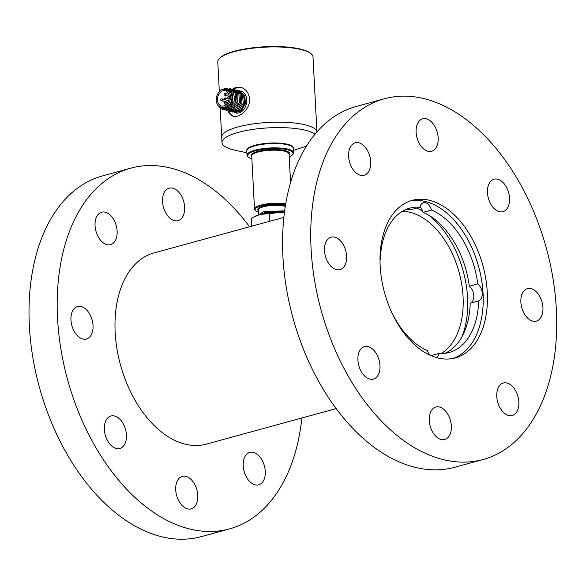 <?xml version="1.0" encoding="UTF-8"?>
<svg xmlns="http://www.w3.org/2000/svg" width="586" height="586" viewBox="0 0 586 586"><rect width="100%" height="100%" fill="white"/><g stroke="black" fill="none" stroke-linecap="round" stroke-linejoin="round"><path stroke-width="0.88" d="M305.247 124.855A47.686 12.277 -3 0 1 316.923 131.909A47.686 12.277 177 0 0 268.146 122.452A47.686 12.277 177 0 0 221.706 137.175A47.686 12.277 -3 0 1 252.332 124.027A47.686 12.277 -3 0 1 305.247 124.855M316.938 131.894L313.005 56.937A47.686 12.277 177 0 0 311.115 53.758A47.686 12.277 177 0 0 301.307 49.605A47.686 12.277 177 0 0 254.529 47.993A47.686 12.277 177 0 0 219.318 58.571A47.686 12.277 177 0 0 217.765 61.926L219.318 91.533M228.218 111.106C229.287 113.911 231.009 115.625 233.375 116.24C239.608 118.218 250.325 108.784 249.585 98.99C248.779 92.713 245.776 88.794 240.56 87.226L235.975 87.241L232.517 89.087M311.115 53.758L310.551 53.289A47.122 12.13 177 0 0 264.726 46.777A47.122 12.13 177 0 0 219.831 58.043L219.318 58.571M233.931 89.438A14.958 11.031 103.9 0 1 237.572 87.636A14.958 11.031 103.9 0 1 241.198 87.402M233.953 116.358A14.958 11.031 103.9 0 1 228.525 111.157M221.098 107.538L222.57 107.897A9.442 6.966 -76.1 0 0 231.595 100.404A9.442 6.966 -76.1 0 0 227.104 89.563L225.632 89.204A9.442 6.966 103.9 0 1 230.122 100.038A9.442 6.966 103.9 0 1 221.098 107.538A9.442 6.966 103.9 0 1 216.256 100.316A9.442 6.966 103.9 0 1 225.632 89.204M217.45 99.986A7.852 5.794 -76.1 0 0 221.479 105.993A7.852 5.794 -76.1 0 0 228.987 99.759A7.852 5.794 -76.1 0 0 225.251 90.742A7.852 5.794 -76.1 0 0 217.45 99.986M222.526 89.365L232.012 91.321L232.32 104.008A11.222 8.27 103.9 0 1 226.02 109.714A11.222 8.27 103.9 0 1 223.742 109.934L222.79 109.787L218.461 105.978M232.32 104.008L222.79 109.787M223.361 89.145A10.284 7.581 103.9 0 1 232.539 96.001A10.284 7.581 103.9 0 1 225.361 108.659A10.284 7.581 103.9 0 1 219.061 106.527M223.742 109.934L225.764 109.392L228.862 106.813L225.427 108.85L218.688 106.205M224.277 110.007L231.03 109.194L235.755 101.927L235.22 93.035L229.646 88.405M223.676 109.963L230.759 108.117L234.905 99.686L232.906 90.881L226.13 88.149M226.057 110.549L232.686 109.172L237.081 101.803L236.356 93.145L230.84 88.706M228.511 111.15L235.133 109.78L239.535 102.433L238.824 93.782L233.323 89.314M225.588 109.89L232.51 110.395L237.96 103.385L237.813 93.98L232.078 89.006M229.734 111.457L236.363 110.08L240.758 102.718L240.033 94.06L234.517 89.614M232.188 112.058L238.81 110.695L243.212 103.341L242.501 94.69L237 90.229M230.987 111.765L237.594 110.388L241.996 102.997L241.249 94.346L235.755 89.922M234.034 112.556L240.355 110.739L244.45 103.597L243.864 95.291L238.963 90.669M238.487 90.574L245.08 99.342L242.099 109.436L234.041 112.571M239.901 90.903L241.022 91.182A11.222 8.27 -76.1 0 1 246.779 99.759A11.222 8.27 -76.1 0 1 235.631 112.966L234.766 112.746L241.168 110.952L245.366 103.817L244.853 95.518L239.432 90.808M246.867 152.763L235.711 150.39A47.686 12.277 -3 0 1 233.697 149.921A47.686 12.277 -3 0 1 221.991 142.588A47.686 12.277 -3 0 1 262.015 128.334A47.686 12.277 -3 0 1 315.012 134.157M306.463 146.082A47.686 12.277 -3 0 1 304.405 146.786L293.557 150.316M246.779 150.609A23.374 6.021 -3 0 1 261.268 143.973A23.374 6.021 -3 0 1 287.697 144.303A23.374 6.021 -3 0 1 293.418 148.17M258.499 212.117A18.137 4.673 -3 0 1 255.811 210.828L255.247 210.352A18.701 4.813 -3 0 1 254.507 209.107A18.701 4.813 -3 0 1 265.48 204.111A18.701 4.813 -3 0 1 285.697 203.935M255.811 210.828A18.137 4.673 -3 0 1 263.722 205.151A18.137 4.673 -3 0 1 285.58 204.646M251.87 158.872A22.817 5.875 -3 0 1 248.493 157.246L247.929 156.77A23.374 6.021 -3 0 1 246.999 155.217A23.374 6.021 -3 0 1 255.013 150.199A23.374 6.021 -3 0 1 279.874 148.024A23.374 6.021 -3 0 1 293.689 152.77A23.374 6.021 -3 0 1 292.927 154.411L292.414 154.946A22.817 5.875 -3 0 1 289.22 156.916M248.493 157.246A22.817 5.875 -3 0 1 270.065 148.668A22.817 5.875 -3 0 1 292.414 154.946M293.689 152.77L293.461 148.434A23.374 6.021 177 0 0 292.531 146.881L291.967 146.405A22.817 5.875 177 0 0 255.122 145.416A22.817 5.875 177 0 0 248.046 148.705L247.534 149.24A23.374 6.021 177 0 0 246.772 150.88L246.999 155.217M292.531 146.881A23.374 6.021 177 0 0 254.785 145.863A23.374 6.021 177 0 0 247.534 149.24M258.646 214.813L258.389 209.986A14.87 3.831 177 0 1 267.934 205.891A14.87 3.831 177 0 1 284.437 206.147A14.87 3.831 177 0 1 285.294 206.382M284.65 210.821L263.744 211.663L258.697 214.725M263.744 211.671L264.85 212.835L263.839 213.472C271.201 211.524 278.174 211.07 284.745 212.117M284.51 211.861L264.85 212.835M262.257 213.839L264.674 212.894M284.452 212.3L263.839 213.465M284.408 212.645A20.569 5.296 177 0 0 280.357 212.352A20.569 5.296 177 0 0 260.191 214.351A20.569 5.296 177 0 0 255.328 216.205L251.335 218.571L251.716 225.852L252.683 225.932M284.393 212.755L280.357 212.352L269.23 213.678L269.611 220.959L270.175 221.142M269.23 213.678L260.191 214.351L253.899 217.01M268.688 221.552L269.611 220.959M500.598 408.794A16.833 10.511 74.7 0 0 512.245 415.481A16.833 10.511 74.7 0 0 516.207 412.661A16.833 10.511 74.7 0 0 516.698 392.92A16.833 10.511 74.7 0 0 503.359 383.01A16.833 10.511 74.7 0 0 500.598 408.794M245.849 455.212A16.833 10.511 -105.3 0 1 249.812 452.392A16.833 10.511 -105.3 0 1 264.389 465.855A16.833 10.511 -105.3 0 1 258.697 484.864A16.833 10.511 -105.3 0 1 245.358 474.946A16.833 10.511 -105.3 0 1 245.849 455.212M532.755 321.121A16.833 10.511 74.7 0 0 536.344 321.113A16.833 10.511 74.7 0 0 542.944 307.613A16.833 10.511 74.7 0 0 527.466 288.649A16.833 10.511 74.7 0 0 521.166 304.903A16.833 10.511 74.7 0 0 532.755 321.121M506.905 208.858A16.833 10.511 74.7 0 0 505.696 185.887A16.833 10.511 74.7 0 0 494.057 179.206A16.833 10.511 74.7 0 0 488.358 198.215A16.833 10.511 74.7 0 0 502.942 211.671A16.833 10.511 74.7 0 0 506.905 208.858M438.182 137.769A16.833 10.511 74.7 0 0 426.293 118.79A16.833 10.511 74.7 0 0 422.704 118.797A16.833 10.511 74.7 0 0 417.005 137.805A16.833 10.511 74.7 0 0 431.589 151.269A16.833 10.511 74.7 0 0 438.182 137.769M174.445 220.658A16.833 10.511 -105.3 0 1 162.857 204.433A16.833 10.511 -105.3 0 1 169.156 188.179A16.833 10.511 -105.3 0 1 183.733 201.643A16.833 10.511 -105.3 0 1 178.041 220.651A16.833 10.511 -105.3 0 1 174.445 220.658M366.851 149.496A16.833 10.511 74.7 0 0 355.204 142.808A16.833 10.511 74.7 0 0 351.241 145.628A16.833 10.511 74.7 0 0 350.75 165.369A16.833 10.511 74.7 0 0 364.089 175.28A16.833 10.511 74.7 0 0 366.851 149.496M114.504 241.842A16.833 10.511 -105.3 0 1 110.542 244.662A16.833 10.511 -105.3 0 1 95.958 231.199A16.833 10.511 -105.3 0 1 101.656 212.191A16.833 10.511 -105.3 0 1 114.995 222.101A16.833 10.511 -105.3 0 1 114.504 241.842M334.694 237.169A16.833 10.511 74.7 0 0 331.097 237.176A16.833 10.511 74.7 0 0 324.505 250.676A16.833 10.511 74.7 0 0 339.983 269.641A16.833 10.511 74.7 0 0 346.282 253.386A16.833 10.511 74.7 0 0 334.694 237.169M93.035 325.523A16.833 10.511 -105.3 0 1 86.435 339.023A16.833 10.511 -105.3 0 1 71.858 325.567A16.833 10.511 -105.3 0 1 77.55 306.559A16.833 10.511 -105.3 0 1 93.035 325.523M360.544 349.432A16.833 10.511 74.7 0 0 361.745 372.403A16.833 10.511 74.7 0 0 373.392 379.083A16.833 10.511 74.7 0 0 379.091 360.075A16.833 10.511 74.7 0 0 364.507 346.619A16.833 10.511 74.7 0 0 360.544 349.432M122.606 422.682A16.833 10.511 -105.3 0 1 119.844 448.466A16.833 10.511 -105.3 0 1 105.26 435.002A16.833 10.511 -105.3 0 1 110.959 415.994A16.833 10.511 -105.3 0 1 122.606 422.682M301.878 417.979A187.007 116.804 -105.3 0 1 229.536 528.902A187.007 116.804 -105.3 0 1 189.63 528.982A187.007 116.804 -105.3 0 1 60.849 348.765A187.007 116.804 -105.3 0 1 130.817 168.153A187.007 116.804 -105.3 0 1 249.555 226.782M229.536 528.902L201.364 536.608A187.007 116.804 -105.3 0 1 161.458 536.688A187.007 116.804 -105.3 0 1 32.677 356.478A187.007 116.804 -105.3 0 1 102.645 175.859L130.817 168.153M185.901 476.396A16.833 10.511 -105.3 0 1 197.497 492.614A16.833 10.511 -105.3 0 1 191.197 508.875A16.833 10.511 -105.3 0 1 176.613 495.412A16.833 10.511 -105.3 0 1 182.312 476.403A16.833 10.511 -105.3 0 1 185.901 476.396M336.174 408.596L206.338 444.122A99.115 61.904 -105.3 0 1 185.191 444.166A99.115 61.904 -105.3 0 1 116.929 348.655A99.115 61.904 -105.3 0 1 154.015 252.925L283.851 217.399M469.32 286.202L477.773 283.888A74.803 46.719 -105.3 0 0 431.494 210.044L423.048 212.359A74.803 46.719 -105.3 0 1 469.32 286.202A9.347 5.838 74.7 0 1 473.781 295.666A9.347 5.838 74.7 0 1 470.206 303.145A74.803 46.719 -105.3 0 1 444.928 353.292M380.006 259.891A9.347 5.838 74.7 0 1 380.336 259.774A74.803 46.719 -105.3 0 1 409.753 208.155A74.803 46.719 -105.3 0 1 419.986 207.195L411.533 209.51A74.803 46.719 -105.3 0 0 405.615 209.627M429.67 355.028A9.347 5.838 74.7 0 1 427.502 350.56A74.803 46.719 -105.3 0 1 389.617 307.584M381.281 277.127A74.803 46.719 -105.3 0 1 381.222 276.709L381.222 276.709M402.304 211.348A74.803 46.719 -105.3 0 1 459.072 272.212A74.803 46.719 -105.3 0 1 441.199 353.497M430.966 355.614L439.009 353.409A74.803 46.719 -105.3 0 0 449.242 352.45A74.803 46.719 -105.3 0 0 478.659 300.83L470.206 303.145M441.155 439.5A16.833 10.511 74.7 0 0 444.745 439.493A16.833 10.511 74.7 0 0 450.444 420.484A16.833 10.511 74.7 0 0 435.859 407.021A16.833 10.511 74.7 0 0 429.267 420.521A16.833 10.511 74.7 0 0 441.155 439.5M437.852 357.958A81.674 51.011 74.7 0 0 455.278 357.921A81.674 51.011 74.7 0 0 482.93 265.678A81.674 51.011 74.7 0 0 412.17 200.368A81.674 51.011 74.7 0 0 381.611 279.251A81.674 51.011 74.7 0 0 437.852 357.958M443.177 459.6A187.007 116.804 74.7 0 0 483.084 459.519A187.007 116.804 74.7 0 0 546.386 248.318A187.007 116.804 74.7 0 0 384.365 98.77A187.007 116.804 74.7 0 0 314.396 279.383A187.007 116.804 74.7 0 0 443.177 459.6M431.494 210.044A9.347 5.838 74.7 0 0 423.436 202.712A9.347 5.838 74.7 0 0 419.986 207.195M478.659 300.83A9.347 5.838 74.7 0 0 482.234 293.352A9.347 5.838 74.7 0 0 477.773 283.888M436.372 357.563A9.347 5.838 74.7 0 0 439.009 353.409M410.075 201.02A81.674 51.011 -105.3 0 1 478.703 266.835A81.674 51.011 -105.3 0 1 453.146 358.427M416.763 208.074A81.674 51.011 -105.3 0 1 422.616 211.077M428.564 215.113A81.674 51.011 -105.3 0 1 461.885 336.884M423.048 212.359A9.347 5.838 74.7 0 0 420.045 206.924M384.365 98.77L356.193 106.484A187.007 116.804 74.7 0 0 286.224 287.096A187.007 116.804 74.7 0 0 415.005 467.306A187.007 116.804 74.7 0 0 454.912 467.225L483.084 459.519M224.921 93.408A0.938 0.689 103.9 0 1 225.017 95.218A0.938 0.689 103.9 0 1 224.746 95.218L229.251 96.338M224.614 99.547L221.911 98.88A0.938 0.689 103.9 0 1 221.457 100.697L227.991 102.308M225.398 102.433A0.938 0.689 103.9 0 1 225.493 104.235A0.938 0.689 103.9 0 1 225.214 104.242L226.277 104.506M229.229 98.404A0.938 0.689 103.9 0 1 228.503 98.77L229.155 98.931M228.679 96.961A0.938 0.689 103.9 0 1 229.294 97.21M225.156 97.921A0.938 0.689 103.9 0 1 225.251 99.723A0.938 0.689 103.9 0 1 224.98 99.73L228.723 100.66M251.76 156.696A19.265 4.959 -3 0 1 261.385 150.58A19.265 4.959 -3 0 1 284.877 150.558A19.265 4.959 -3 0 1 289.11 154.741M290.561 182.532L289.074 154.096A18.701 4.813 177 0 0 284.481 151.217A18.701 4.813 177 0 0 263.729 150.895A18.701 4.813 177 0 0 251.724 156.052L254.507 209.107M258.419 210.506A15.426 3.97 -3 0 1 265.817 205.54A15.426 3.97 -3 0 1 284.825 205.488A15.426 3.97 -3 0 1 285.411 205.642M281.243 211.671A15.426 3.97 -3 0 1 280.518 211.81M281.815 211.92A14.87 3.831 177 0 0 282.423 211.773M221.991 142.588L220.197 108.373M224.746 95.218A0.938 0.938 0 0 1 224.064 94.09A0.938 0.938 0 0 1 225.192 93.401L228.804 94.302M221.911 98.88A0.938 0.938 0 0 0 220.775 99.561A0.938 0.938 0 0 0 221.457 100.697M225.214 104.242A0.938 0.938 0 0 1 224.533 103.107A0.938 0.938 0 0 1 225.669 102.425L227.624 102.909M228.503 98.77A0.938 0.938 0 0 1 227.822 97.635A0.938 0.938 0 0 1 228.95 96.954L229.294 97.034M224.98 99.73A0.938 0.938 0 0 1 224.299 98.602A0.938 0.938 0 0 1 225.427 97.913L228.137 98.587M280.423 211.802L281.148 211.663"/></g></svg>
